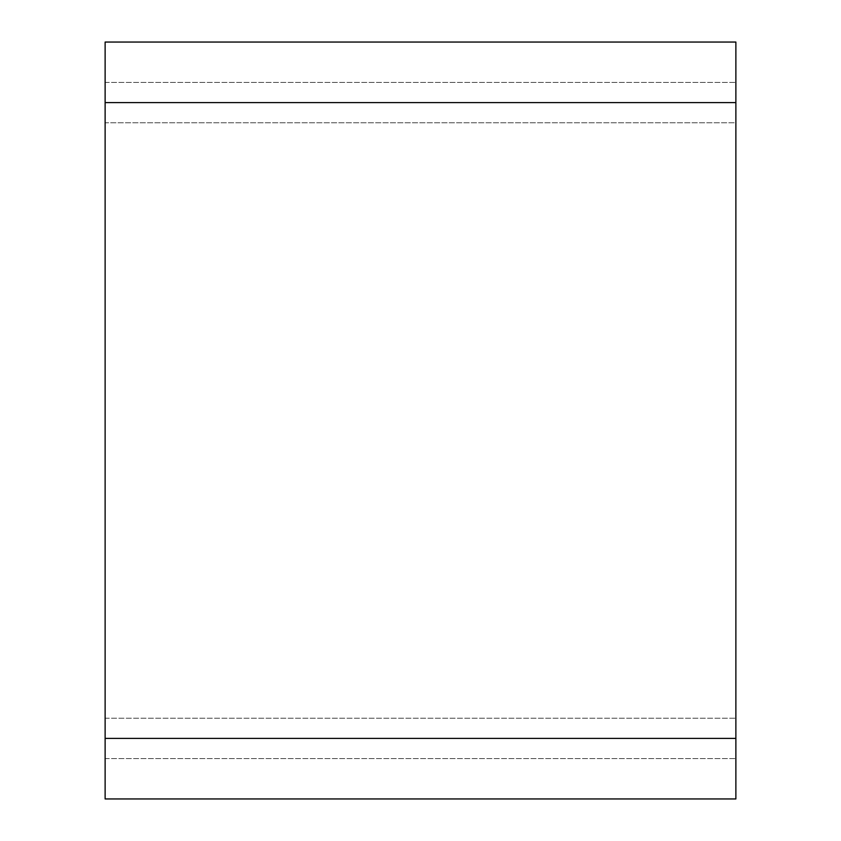<?xml version="1.0" encoding="UTF-8"?>
<svg xmlns="http://www.w3.org/2000/svg" width="841" height="841" viewBox="0 0 841 841"><rect width="100%" height="100%" fill="white"/><g stroke="black" fill="none" stroke-linecap="round" stroke-linejoin="round"><path stroke-width="0.63" stroke-dasharray="4.21 3.15" d="M105.125 738.398L105.125 798.95L735.875 798.95L735.875 42.05L105.125 42.05L105.125 738.398L735.875 738.398M735.875 122.786L735.875 758.582L735.875 82.418L735.875 122.786L105.125 122.786L105.125 758.582L105.125 82.418L105.125 122.786L735.875 122.786M105.125 758.582L735.875 758.582L105.125 758.582M105.125 82.418L735.875 82.418L105.125 82.418M105.125 102.602L735.875 102.602M105.125 718.214L735.875 718.214L105.125 718.214"/><path stroke-width="1.26" d="M105.125 102.602L105.125 798.95L735.875 798.95L735.875 42.05L105.125 42.05L105.125 102.602L735.875 102.602M105.125 738.398L735.875 738.398"/></g></svg>
